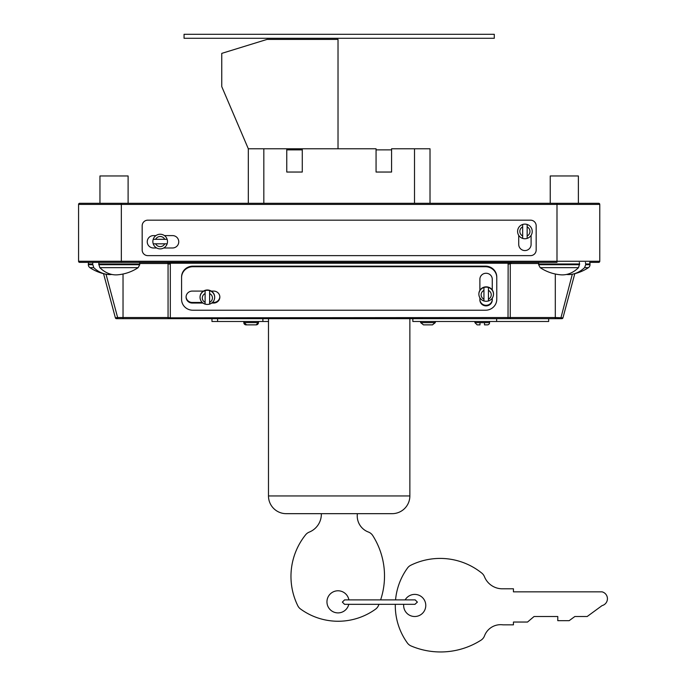 <?xml version="1.0" encoding="UTF-8"?>
<svg xmlns="http://www.w3.org/2000/svg" width="686" height="686" viewBox="0 0 686 686"><rect width="100%" height="100%" fill="white"/><g stroke="black" fill="none" stroke-linecap="round" stroke-linejoin="round"><path stroke-width="1.03" d="M338.018 148.776L338.018 39.394L267.111 39.394L221.758 53.379L221.758 86.616L248.315 148.776L376.065 148.776L376.065 172.04L391.577 172.04L391.577 148.776L430.019 148.776L430.019 203.288M248.315 148.776L248.315 203.288M286.765 148.776L286.765 172.04L302.277 172.04L302.277 148.776M286.765 149.882L302.277 149.882M376.065 149.882L391.577 149.882M435.284 321.485L435.284 322.643L432.446 324.864L423.494 324.864L420.655 322.643L420.655 321.485M243.813 321.485L243.813 322.609A2.255 2.255 0 0 0 246.068 324.864L246.591 324.864L246.068 324.864M243.813 322.609L258.45 322.609A2.255 2.255 0 0 1 258.45 322.643L258.45 322.643A2.255 2.255 0 0 1 256.195 324.864L246.591 324.864L244.165 322.643M258.09 322.643L256.195 324.864M258.45 322.609L258.45 321.485M268.518 318.673L268.518 321.485L211.965 321.485L211.965 318.673M207.361 304.43A7.314 7.066 180 0 0 209.616 304.087L209.616 304.155C212.806 302.963 214.495 300.7 214.684 297.364A7.314 7.066 0 0 1 209.616 304.087L209.616 290.632A7.314 7.066 180 0 0 205.114 290.632L205.114 304.087A7.314 7.066 180 0 0 207.361 304.43M214.684 297.218A7.314 7.066 180 0 0 203.468 291.087L192.269 291.087A6.191 5.977 180 0 0 186.078 297.072A6.191 5.977 180 0 0 192.269 303.049L202.936 303.049M488.441 300.931L488.441 287.485A7.314 7.066 180 0 0 483.939 287.485L483.939 300.931A7.314 7.066 180 0 0 488.441 300.931L488.441 301M493.508 294.062A7.314 7.066 180 0 0 479.883 290.341A7.314 7.066 180 0 0 478.879 294.062M492.265 289.972L492.265 279.236A6.191 5.977 180 0 0 486.074 273.26A6.191 5.977 180 0 0 479.883 279.236L479.883 290.341M517.596 231.431A7.314 7.314 0 0 1 522.655 224.468L522.655 238.394A7.314 7.314 0 0 0 527.157 238.394L527.157 224.468A7.314 7.314 0 0 0 522.655 224.468L522.655 226.895A5.068 5.068 0 0 0 522.655 235.967L522.655 238.394A7.314 7.314 0 0 1 517.596 231.431A7.314 7.314 0 0 0 522.655 238.394M152.867 241.558A7.314 7.314 0 0 0 153.218 243.813L167.144 243.813A7.314 7.314 0 0 0 167.144 239.311L153.218 239.311A7.314 7.314 0 0 0 152.867 241.558M155.945 235.598L153.432 235.598A6.191 6.191 0 0 0 147.241 241.789A6.191 6.191 0 0 0 153.432 247.98L156.665 247.98M128.102 203.288L128.102 175.968L99.959 175.968L99.959 203.288L79.696 203.288A1.123 1.123 0 0 0 78.573 204.411L78.573 261.263L599.77 261.263A1.123 1.123 0 0 1 598.638 262.386L589.634 262.386A3.541 3.541 0 0 1 590.011 263.99A3.541 3.541 0 0 0 589.634 262.386M474.926 321.485L474.926 322.643L484.496 322.643L484.496 324.864L484.496 322.643L489.564 322.643L489.564 321.485M548.671 321.485L548.671 318.673L548.671 321.485L496.63 321.485L496.63 318.673M489.564 322.643A2.212 2.212 0 0 1 487.343 324.864L484.496 324.864M421.024 322.643L423.425 324.864L432.514 324.864L434.915 322.643M496.63 321.485L412.835 321.485L412.835 318.673M479.994 324.864L477.139 324.864L479.994 324.864L479.994 322.643M123.034 274.014L123.034 318.673L169.193 318.673A1.123 1.123 0 0 1 168.061 317.541L170.317 317.832L170.317 318.673L169.193 318.673L555.3 318.673L555.3 317.541L562.957 317.832A1.123 1.123 0 0 1 561.868 318.673L555.3 318.673M123.034 318.673L116.466 318.673A1.123 1.123 0 0 1 115.377 317.832L103.552 273.671L115.377 317.832L117.632 317.541L117.632 318.673M246.591 324.864L255.664 324.864M192.826 266.734A11.259 10.873 180 0 0 181.576 277.607L181.576 299.353A11.259 10.873 180 0 0 192.826 310.226L485.508 310.226A11.259 10.873 180 0 0 496.767 299.353L496.767 277.607A11.259 10.873 180 0 0 485.508 266.734L192.826 266.734L192.826 266.151A11.259 10.873 180 0 0 181.576 277.024L181.576 277.607M479.883 297.827L479.883 299.893A6.191 5.977 180 0 0 486.074 305.879A6.191 5.977 180 0 0 492.265 299.893L492.265 298.196M211.794 303.049L213.655 303.049A6.191 5.977 180 0 0 219.846 297.072A6.191 5.977 180 0 0 213.655 291.087L211.262 291.087M496.767 277.024L496.767 277.607L496.767 277.024A11.259 10.873 180 0 0 485.508 266.151L192.826 266.151M518.719 235.332L518.719 244.379A6.191 6.191 0 0 0 524.91 250.57A6.191 6.191 0 0 0 531.101 244.379L531.101 235.332M147.799 220.172A5.625 5.625 0 0 0 142.174 225.797L142.174 250.004A5.625 5.625 0 0 0 147.799 255.629L530.535 255.629A5.625 5.625 0 0 0 536.169 250.004L536.169 225.797A5.625 5.625 0 0 0 530.535 220.172L147.799 220.172M163.705 247.98L172.563 247.98A6.191 6.191 0 0 0 178.754 241.789A6.191 6.191 0 0 0 172.563 235.598L164.417 235.598M598.638 262.386A1.123 1.123 0 0 0 599.77 261.263L599.77 204.411A1.123 1.123 0 0 0 598.638 203.288L578.375 203.288L578.375 175.968L550.241 175.968L550.241 203.288M556.989 203.288L556.989 204.411L78.573 204.411A1.123 1.123 0 0 1 79.696 203.288L598.638 203.288A1.123 1.123 0 0 1 599.77 204.411L556.989 204.411L556.989 262.386L79.696 262.386A1.123 1.123 0 0 1 78.573 261.263A1.123 1.123 0 0 0 79.696 262.386A1.123 1.123 0 0 1 78.573 261.263M566.482 274.46A43.047 29.455 -90 0 0 572.313 274.211A43.441 43.441 0 0 0 588.434 267.643A43.441 43.441 0 0 1 574.791 273.671L562.957 317.832A1.123 1.123 0 0 1 561.868 318.673M111.852 274.46A43.047 29.455 -90 0 1 106.021 274.211L117.632 317.541L168.061 317.541L168.061 263.51A2.255 0.583 0 0 0 170.317 264.093L170.317 317.832L510.273 317.541A1.123 1.123 0 0 1 509.149 318.673M508.026 318.673L508.137 263.218A2.255 0.566 15 0 0 510.315 263.218L511.404 262.386L510.273 263.51L510.247 317.584M511.31 262.386A1.123 1.123 0 0 1 511.404 262.386L508.137 263.218L170.197 263.218L170.317 264.093M166.938 262.386A1.123 1.123 0 0 1 166.972 262.386L170.197 263.218A2.255 0.566 -15 0 1 168.027 263.218L167.298 262.446M560.702 318.673L572.313 274.211A43.047 29.455 -90 0 0 584.583 267.643L585.698 264.693L590.011 264.693L590.011 263.99L585.698 263.99L585.698 264.693M508.137 263.218L508.026 264.093A2.255 0.583 -0 0 0 510.273 263.51L538.639 263.51M527.157 226.895L527.157 224.468A7.314 7.314 0 0 1 527.157 238.394L527.157 235.967A5.068 5.068 0 0 0 527.157 226.895M164.726 243.813L167.144 243.813A7.314 7.314 0 0 1 153.218 243.813L155.645 243.813A5.068 5.068 0 0 0 164.726 243.813M155.645 239.311L153.218 239.311A7.314 7.314 0 0 1 167.144 239.311L164.726 239.311A5.068 5.068 0 0 0 155.645 239.311M479.883 299.31A6.191 5.977 180 0 0 486.074 305.296A6.191 5.977 180 0 0 492.265 299.31M186.086 296.781A6.191 5.977 180 0 0 192.269 302.466L202.25 302.466M212.48 302.466L213.655 302.466A6.191 5.977 180 0 0 219.837 296.781M203.468 291.087A7.314 7.066 180 0 0 200.046 297.218M478.871 293.917L478.871 294.208C479.06 297.544 480.749 299.808 483.939 301.008L483.939 300.931A7.314 7.066 0 0 1 483.939 287.485M209.616 290.658L209.616 290.632A7.314 7.066 0 0 1 214.684 297.364L214.684 297.072M200.046 297.072L200.046 297.364C200.235 300.7 201.924 302.963 205.114 304.155L205.114 304.087A7.314 7.066 0 0 1 205.114 290.632M88.323 263.99A3.541 3.541 0 0 1 88.708 262.386A3.541 3.541 0 0 0 88.323 263.99L92.644 263.99L93.75 267.643A43.047 29.455 -90 0 0 106.021 274.211A43.441 43.441 0 0 1 89.9 267.643A3.541 3.541 0 0 1 88.323 264.693L88.323 263.99M99.822 267.643L138.16 267.643A43.441 43.441 0 0 1 117.486 274.82A43.372 29.121 90 0 1 99.822 267.643L98.758 263.99L139.738 263.99A3.541 3.541 0 0 0 139.352 262.386M92.91 262.386L92.644 263.99M98.758 263.99L99.016 262.386M93.75 267.643L89.9 267.643A3.541 3.541 0 0 1 88.323 264.693L92.644 264.693M578.521 267.643L540.182 267.643A43.441 43.441 0 0 0 560.856 274.82A43.372 29.121 90 0 0 578.521 267.643L579.584 263.99L538.604 263.99A3.541 3.541 0 0 1 538.982 262.386M588.434 267.643A3.541 3.541 0 0 0 590.011 264.693A3.541 3.541 0 0 1 588.434 267.643L584.583 267.643M579.584 263.99L579.327 262.386M585.424 262.386L585.698 263.99M268.483 321.485L268.483 495.944A17.725 17.725 0 0 0 286.208 513.668L392.126 513.668A17.725 17.725 0 0 0 409.859 495.944L409.859 318.673M348.891 599.898A11.053 11.053 0 0 0 326.956 601.845A11.053 11.053 0 0 0 348.78 604.332M380.619 599.898A75.391 75.391 0 0 0 372.764 535.586A8.867 8.867 0 0 0 368.391 532.036A17.201 17.201 0 0 1 357.38 513.668M321.34 513.668A19.294 19.294 0 0 1 309.249 532.104A8.867 8.867 0 0 0 305.639 534.771A66.431 66.431 0 0 0 297.801 605.755A8.867 8.867 0 0 0 300.537 609.005A63.901 63.901 0 0 0 375.542 609.177A8.867 8.867 0 0 0 378.509 605.455A75.391 75.391 0 0 0 378.981 604.332M403.711 604.332A11.053 11.053 0 0 0 414.713 616.508A11.053 11.053 0 0 0 417.585 594.779A11.053 11.053 0 0 0 405.152 599.898M395.308 604.332A63.901 63.901 0 0 0 407.373 642.988A8.867 8.867 0 0 0 411.094 645.963A75.391 75.391 0 0 0 480.972 640.21A8.867 8.867 0 0 0 484.513 635.836A17.201 17.201 0 0 1 503.052 624.852L513.437 624.852L513.437 622.039L527.534 622.039L534.068 616.508L557.778 616.508L557.778 620.676L569.157 620.676L574.851 616.508L587.182 616.508L602.068 605.601A7.092 7.092 0 0 0 602.068 591.847L513.437 591.847L513.437 588.785L503.052 588.785A19.294 19.294 0 0 1 484.445 576.694A8.867 8.867 0 0 0 481.778 573.093A66.431 66.431 0 0 0 410.794 565.247A8.867 8.867 0 0 0 407.544 567.982A63.901 63.901 0 0 0 395.556 599.898M184.054 34.3L184.054 38.287L494.289 38.287L494.289 34.3L184.054 34.3M263.827 148.776L263.827 203.288M414.507 148.776L414.507 203.288M421.075 322.643L434.864 322.643M488.441 287.485A7.314 7.066 0 0 1 493.508 294.208L493.508 293.917M167.144 243.813A7.314 7.314 0 0 1 153.218 243.813M527.157 224.468A7.314 7.314 0 0 1 527.157 238.394M209.616 302.329A5.068 4.896 180 0 0 209.616 293.557M483.939 290.41A5.068 4.896 180 0 0 483.939 299.173M121.345 262.386L121.345 203.288M168.061 263.51L139.704 263.51M510.273 317.541L555.3 317.541L555.3 274.014M598.638 203.288A1.123 1.123 0 0 1 599.77 204.411A1.123 1.123 0 0 0 598.638 203.288M116.466 318.673A1.123 1.123 0 0 1 115.377 317.832M153.218 239.311A7.314 7.314 0 0 1 167.144 239.311M485.508 266.734L485.508 266.151M192.269 303.049L192.269 302.466M213.655 303.049L213.655 302.466M488.441 299.173A5.068 4.896 180 0 0 488.441 290.41M205.114 293.557A5.068 4.896 180 0 0 205.114 302.329M262.892 321.485L262.892 318.673M217.591 321.485L217.591 318.673M138.16 267.643L139.738 264.693L98.758 264.693M540.182 267.643L538.604 264.693L579.584 264.693M268.483 495.944L409.859 495.944M488.441 301.008C491.63 299.808 493.32 297.544 493.508 294.208M474.926 322.643L477.139 324.864M89.9 267.643A43.441 43.441 0 0 0 103.552 273.671M139.738 264.693L139.738 263.99M538.604 264.693L538.604 263.99M414.91 604.332L417.388 602.111L415.193 599.898L344.561 599.898L342.357 602.111L344.561 604.332L415.056 604.323"/></g></svg>
